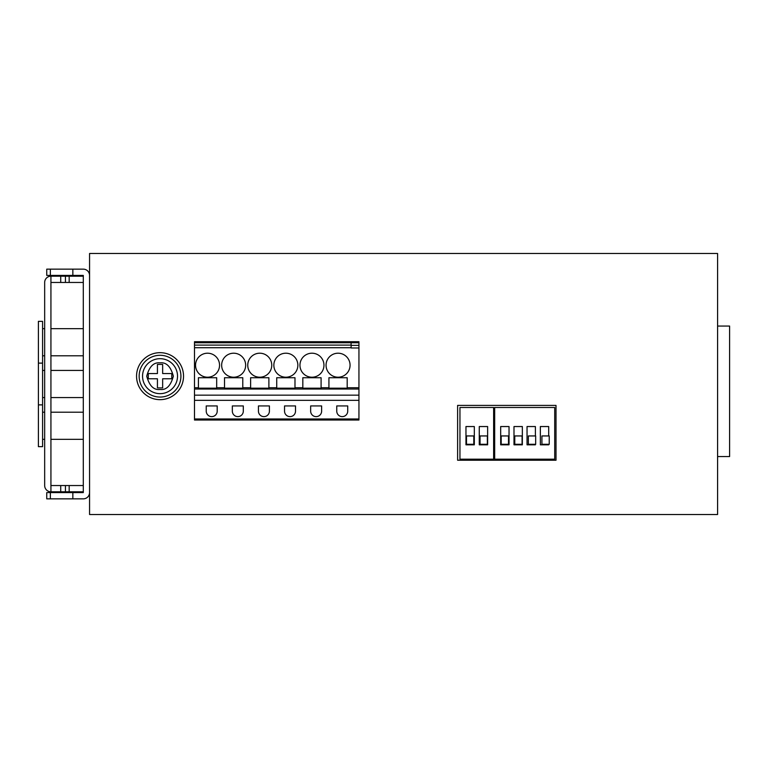<?xml version="1.0" encoding="UTF-8"?>
<svg xmlns="http://www.w3.org/2000/svg" width="768" height="768" viewBox="0 0 768 768"><rect width="100%" height="100%" fill="white"/><g stroke="black" fill="none" stroke-linecap="round" stroke-linejoin="round"><path stroke-width="1.15" d="M160.042 393.658A17.491 17.491 0 0 1 142.55 376.166A17.491 17.491 0 0 1 160.042 358.685A17.491 17.491 0 0 1 177.523 376.166A17.491 17.491 0 0 1 160.042 393.658A17.491 17.491 0 0 0 177.523 376.166A17.491 17.491 0 0 0 160.042 358.685M160.042 352.675A23.491 23.491 0 0 0 136.55 376.166A23.491 23.491 0 0 0 160.042 399.658A23.491 23.491 0 0 0 183.533 376.166A23.491 23.491 0 0 0 160.042 352.675M42.576 355.805L44.669 355.805M50.928 355.805L83.299 355.805M42.576 328.666L44.669 328.666M50.928 328.666L83.299 328.666M42.576 439.334L44.669 439.334M50.928 439.334L83.299 439.334M42.576 412.195L44.669 412.195M50.928 412.195L83.299 412.195M42.576 397.574L44.669 397.574M50.928 397.574L83.299 397.574M42.576 370.426L44.669 370.426M50.928 370.426L83.299 370.426M217.2 411.149A5.482 5.482 0 0 1 211.718 416.63A5.482 5.482 0 0 1 206.237 411.149L206.237 405.926L217.2 405.926L217.2 411.149M347.722 411.149A5.482 5.482 0 0 1 342.24 416.63A5.482 5.482 0 0 1 336.758 411.149L336.758 405.926L347.722 405.926L347.722 411.149M321.619 411.149A5.482 5.482 0 0 1 316.138 416.63A5.482 5.482 0 0 1 310.656 411.149L310.656 405.926L321.619 405.926L321.619 411.149M295.507 411.149A5.482 5.482 0 0 1 290.026 416.63A5.482 5.482 0 0 1 284.544 411.149L284.544 405.926L295.507 405.926L295.507 411.149M269.405 411.149A5.482 5.482 0 0 1 263.923 416.63A5.482 5.482 0 0 1 258.442 411.149L258.442 405.926L269.405 405.926L269.405 411.149M243.302 411.149A5.482 5.482 0 0 1 237.821 416.63A5.482 5.482 0 0 1 232.339 411.149L232.339 405.926L243.302 405.926L243.302 411.149M207.542 377.213A12.01 12.01 0 0 1 195.542 365.203A12.01 12.01 0 0 1 207.542 353.203A12.01 12.01 0 0 1 219.552 365.203A12.01 12.01 0 0 1 207.542 377.213M338.064 377.213A12.01 12.01 0 0 1 326.054 365.203A12.01 12.01 0 0 1 338.064 353.203A12.01 12.01 0 0 1 350.064 365.203A12.01 12.01 0 0 1 338.064 377.213M311.952 377.213A12.01 12.01 0 0 1 299.952 365.203A12.01 12.01 0 0 1 311.952 353.203A12.01 12.01 0 0 1 323.962 365.203A12.01 12.01 0 0 1 311.952 377.213M285.85 377.213A12.01 12.01 0 0 1 273.85 365.203A12.01 12.01 0 0 1 285.85 353.203A12.01 12.01 0 0 1 297.859 365.203A12.01 12.01 0 0 1 285.85 377.213M259.747 377.213A12.01 12.01 0 0 1 247.747 365.203A12.01 12.01 0 0 1 259.747 353.203A12.01 12.01 0 0 1 271.757 365.203A12.01 12.01 0 0 1 259.747 377.213M233.645 377.213A12.01 12.01 0 0 1 221.645 365.203A12.01 12.01 0 0 1 233.645 353.203A12.01 12.01 0 0 1 245.654 365.203A12.01 12.01 0 0 1 233.645 377.213M160.042 355.286A20.88 20.88 0 0 1 180.922 376.166A20.88 20.88 0 0 1 160.042 397.056A20.88 20.88 0 0 1 139.152 376.166A20.88 20.88 0 0 1 160.042 355.286M38.4 321.35L38.4 363.12L42.576 363.12L42.576 321.35L38.4 321.35M38.4 363.12L38.4 446.65L42.576 446.65L42.576 363.12M38.4 404.88L42.576 404.88M508.512 435.946L501.197 435.946L501.197 444.298L508.512 444.298L508.512 435.946M522.086 435.946L514.771 435.946L514.771 444.298L522.086 444.298L522.086 435.946M473.789 435.946L466.483 435.946L466.483 444.298L473.789 444.298L473.789 435.946M487.363 435.946L480.058 435.946L480.058 444.298L487.363 444.298L487.363 435.946M157.43 387.917L162.653 387.917L162.653 378.778L171.782 378.778L171.782 373.555L162.653 373.555L162.653 364.426L157.43 364.426L157.43 373.555L148.291 373.555L148.291 378.778L157.43 378.778L157.43 387.917M528.346 444.298L535.661 444.298L535.661 435.946L528.346 435.946L528.346 444.298M541.92 444.298L549.226 444.298L549.226 435.946L541.92 435.946L541.92 444.298M535.392 444.298L535.392 444.816L527.04 444.816L527.04 426.547L535.392 426.547L535.392 435.946M548.707 444.298L548.707 444.816L540.355 444.816L540.355 426.547L548.707 426.547L548.707 435.946M509.03 444.816L500.678 444.816L500.678 426.547L509.03 426.547L509.03 444.816M522.346 444.816L513.994 444.816L513.994 426.547L522.346 426.547L522.346 444.816M465.965 426.547L474.317 426.547L474.317 444.816L465.965 444.816L465.965 426.547M479.27 426.547L487.632 426.547L487.632 444.816L479.27 444.816L479.27 426.547M44.669 282.461L44.669 485.539A6.269 6.269 0 0 0 50.928 491.808L50.928 276.192A6.269 6.269 0 0 0 44.669 282.461M554.707 459.178L494.678 459.178L494.678 407.491L554.707 407.491L554.707 459.178M493.632 459.178L459.955 459.178L459.955 407.491L493.632 407.491L493.632 459.178M358.944 347.981L351.11 347.981L351.11 341.712L194.496 341.712L194.496 395.165L358.944 395.165L358.944 345.37L351.11 345.37M347.194 388.176L347.194 377.731L328.925 377.731L328.925 388.176L347.194 388.176M302.822 388.176L321.091 388.176L321.091 377.731L302.822 377.731L302.822 388.176M276.72 388.176L294.989 388.176L294.989 377.731L276.72 377.731L276.72 388.176M250.618 388.176L268.886 388.176L268.886 377.731L250.618 377.731L250.618 388.176M224.515 388.176L242.784 388.176L242.784 377.731L224.515 377.731L224.515 388.176M198.413 388.176L216.682 388.176L216.682 377.731L198.413 377.731L198.413 388.176M351.11 345.11L194.496 345.11M717.59 326.054L729.6 326.054L729.6 456.566L717.59 456.566M50.928 282.461L69.178 282.461L69.178 276.192L50.928 276.192M83.299 276.192L69.178 276.192M69.178 282.461L83.299 282.461M50.928 491.808L69.178 491.808L69.178 485.539L50.928 485.539M69.178 491.808L83.299 491.808M83.299 485.539L69.178 485.539M194.496 342.758L358.944 342.758L358.944 341.712L351.11 341.712M194.496 400.349L194.496 420.019L358.944 420.019L358.944 400.349L194.496 400.349L194.496 395.165M358.944 395.165L358.944 400.349M50.362 275.414L72.854 275.414L72.854 269.146L46.752 269.146L46.752 275.414L50.362 275.414L50.362 269.146M46.752 492.586L46.752 498.854L72.854 498.854L72.854 492.586L46.752 492.586M358.944 342.758L358.944 345.37M72.854 275.414L83.299 275.414L83.299 492.586L72.854 492.586M89.558 275.414A6.269 6.269 0 0 0 83.299 269.146L72.854 269.146M72.854 498.854L83.299 498.854A6.269 6.269 0 0 0 89.558 492.586M457.613 460.224L556.013 460.224L556.013 405.408L457.613 405.408L457.613 460.224M89.558 253.488L717.59 253.488L717.59 514.512L89.558 514.512L89.558 253.488M160.042 389.482C153.744 390.24 149.309 385.805 146.726 376.166C149.309 366.538 153.744 362.102 160.042 362.861C166.33 362.102 170.774 366.538 173.347 376.166C170.774 385.805 166.33 390.24 160.042 389.482M194.496 389.04L358.944 389.04M60.72 276.192L60.72 282.461M65.434 282.461L65.434 276.192M65.434 491.808L65.434 485.539M60.72 491.808L60.72 485.539M347.194 387.744L358.944 387.744M321.091 387.744L328.925 387.744M302.822 387.744L294.989 387.744M276.72 387.744L268.886 387.744M250.618 387.744L242.784 387.744M224.515 387.744L216.682 387.744M198.413 387.744L194.496 387.744M351.11 347.722L194.496 347.722M194.496 418.982L358.944 418.982M50.362 492.586L50.362 498.854"/></g></svg>
